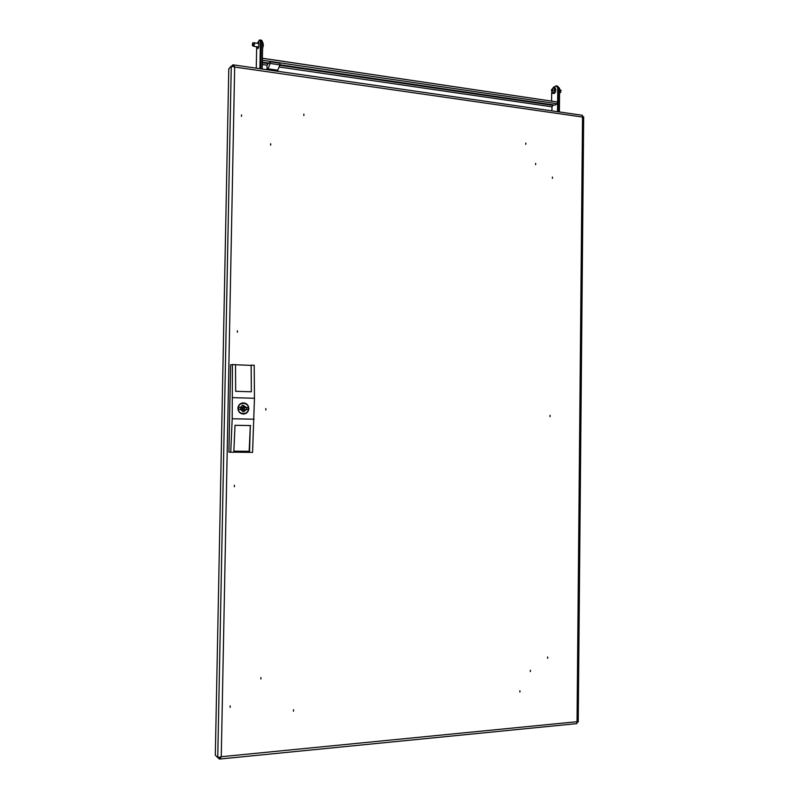 <?xml version="1.0" encoding="UTF-8"?>
<svg xmlns="http://www.w3.org/2000/svg" width="799" height="799" viewBox="0 0 799 799"><rect width="100%" height="100%" fill="white"/><g stroke="black" fill="none" stroke-linecap="round" stroke-linejoin="round"><path stroke-width="1.2" d="M293.543 710.94L293.563 710.131L293.543 710.94M293.503 709.762L293.473 711.22L293.503 709.762M260.933 678.731L260.943 677.902L260.933 678.731M260.893 677.532L260.864 679.02L260.893 677.532M265.867 409.677L265.877 408.868L265.867 409.677M265.797 409.997L265.827 408.549L265.797 409.997M303.89 115.176L303.9 114.387L303.89 115.176M303.82 115.545L303.84 114.127L303.82 115.545M270.711 144.819L270.731 144.02L270.711 144.819M270.651 145.188L270.681 143.75L270.651 145.188M519.979 691.055L519.969 691.804L519.979 691.055M519.889 690.726L519.879 692.064L519.889 690.726M547.734 657.307L547.724 658.046L547.734 657.307M547.635 656.978L547.625 658.306L547.635 656.978M550.131 415.62L550.131 416.339L550.131 415.62M550.032 416.639L550.042 415.33L550.032 416.639M525.872 143.301L525.862 144.02L525.872 143.301M525.762 144.359L525.782 143.051L525.762 144.359M552.509 177.318L552.499 178.027L552.509 177.318M552.399 178.357L552.419 177.068L552.399 178.357M230.212 706.266L230.192 707.095L230.212 706.266M230.162 705.887L230.132 707.385L230.162 705.887M241.568 115.186L241.548 115.995L241.568 115.186M241.488 116.364L241.518 114.916L241.488 116.364M530.406 670.571L530.396 671.31L530.406 670.571M530.316 670.231L530.306 671.569L530.316 670.231M234.447 485.602L234.437 486.421L234.447 485.602M234.397 485.263L234.377 486.741L234.397 485.263M535.7 163.635L535.7 164.364L535.7 163.635M535.6 164.694L535.62 163.386L535.6 164.694M237.413 331.056L237.403 331.875L237.413 331.056M237.343 332.214L237.373 330.746L237.343 332.214M231.56 66.157L233.198 64.849L234.666 67.046L231.271 66.127L217.757 757.652L221.263 756.723L219.565 759.05L217.857 757.642M220.444 757.023L219.345 757.332M232.699 64.919L232.669 66.287L232.11 66.247M576.728 723.534L577.038 721.707L578.216 722.046L577.138 722.206M582.611 116.684L583.679 116.834L582.521 117.044L582.441 115.286M231.271 66.127L228.784 68.864L215.321 755.155L217.757 757.652L219.146 757.512M219.166 758.98L219.196 757.562L219.835 757.492M244.404 408.489L243.256 407.42L242.347 408.439L243.495 409.507L244.404 408.489M241.658 407.53L240.659 408.559L241.797 409.617L243.395 409.517M246.511 409.587L246.521 407.65L248.229 407.53L246.432 407.49L242.966 405.193L240.349 407.34L238.541 407.3L238.502 409.408L240.309 409.448L243.725 411.745L246.392 409.587L248.189 409.627L248.229 407.53M243.825 414.062L243.825 414.052C246.811 413.492 248.449 411.675 248.749 408.599C248.409 404.943 246.452 403.036 242.856 402.876C246.432 403.036 248.389 404.943 248.739 408.599C248.429 411.685 246.801 413.502 243.825 414.052L243.605 414.072M248.829 408.599C248.529 411.675 246.891 413.492 243.925 414.052C240.279 413.972 238.262 412.074 237.902 408.339C238.182 405.333 239.76 403.525 242.636 402.906C246.372 402.886 248.439 404.783 248.829 408.599M228.933 451.155L230.591 365.792M246.521 407.65L244.734 407.6L242.287 405.363M240.349 407.34L238.511 407.45M242.706 411.685L244.694 409.697L246.392 409.587M235.006 425.298L250.337 425.577L249.158 451.295L233.867 451.165M232.429 364.434L232.199 418.766L230.731 452.214L228.913 452.094L230.601 364.793L235.505 364.554L235.665 391.31L251.355 391.78L251.146 365.373L235.505 364.763M232.609 397.652L254.462 398.252L254.202 365.283L251.166 365.163L251.355 391.78M251.166 365.163L250.237 365.333M250.337 425.577L249.528 452.364L233.827 452.174M230.731 452.214L233.817 452.234L235.006 425.288L250.726 425.567M249.528 452.364L252.574 452.394L254.462 398.252M232.199 418.766L254.072 419.205M248.399 451.285L248.379 452.294M244.734 407.6L246.432 407.49M279.93 64.749L554.796 105.118L557.462 103.79L557.632 102.012L262.491 58.307M262.372 60.095L262.412 58.237L557.632 102.012M553.397 104.919L551.969 106.826L551.929 110.881M268.814 63.121L262.332 62.162M259.895 68.704L260.394 42.277L261.383 42.427L260.883 68.844L261.383 42.427L260.484 40.1L261.792 40.31L262.701 42.627L261.383 42.427L260.484 40.1L259.495 39.95L257.368 43.296M262.212 69.034L262.701 42.627M557.532 111.69L557.612 103.68M557.622 102.012L557.762 88.02L556.224 85.823L553.737 87.131M556.224 85.823L557.273 85.992L558.821 88.18L558.581 111.84L558.821 88.18L557.762 88.02M551.68 92.504L551.6 101.113M277.742 71.281L277.762 70.232L268.025 68.824L268.005 69.873M270.142 63.451L270.172 61.773L279.96 63.211L279.93 64.889L270.142 63.451L268.025 68.824M270.172 61.773L267.046 64.879L266.956 69.723M279.93 64.889L277.762 70.232M560.908 90.217L560.199 92.694M559.59 89.628L560.868 90.357L559.68 92.814M552.439 91.476L551.839 89.947L552.499 88.769L553.038 90.307L552.439 91.476M552.489 93.313L553.767 93.503C554.955 93.323 555.655 92.015 555.874 89.598L554.876 87.311L553.567 87.111L551.48 90.537L552.459 93.313C553.637 93.123 554.336 91.815 554.556 89.398L553.567 87.111M253.033 44.594L252.724 42.876L252.334 45.543L253.033 44.594M252.334 45.543L254.292 46.382L253.702 44.614L254.651 44.075L253.952 42.776L253.253 42.856M262.581 42.317L263.171 44.794L262.591 48.32M559.61 88.299L557.273 85.992L559.61 88.299L559.38 111.96M256.669 46.741L256.259 68.175M260.394 42.277L259.495 39.95M257.638 46.891L258.007 48.659L258.876 45.723L258.546 41.768L257.807 43.366M258.616 47.041L258.616 47.62M258.916 42.956L258.796 43.516M582.521 117.044L234.666 67.046L221.263 756.723L577.038 721.707L582.521 117.044M238.242 408.349C238.132 401.567 248.879 401.857 248.489 408.589C248.619 415.33 237.872 415.11 238.242 408.349M557.462 103.79L262.372 60.245M552.598 105.318L279.81 65.308M268.314 63.62L262.322 62.741M551.969 106.826L279.29 67.006M267.046 65.208L262.292 64.519M560.568 90.557L561.218 90.587M552.948 90.617L551.899 90.457M551.829 90.936L552.548 91.046M551.899 90.277L553.058 90.457M552.938 90.107L551.839 89.947M552.918 89.618L552.109 89.498M551.919 89.628L552.868 89.778M552.189 89.368L552.978 89.488M560.029 92.534L560.678 92.554M254.172 44.335L253.033 44.504M254.002 45.443L252.973 44.864M253.383 46.112L252.364 45.533M253.892 42.766L252.754 42.926M257.638 47.051L258.616 47.201M583.679 116.834L578.216 722.046M582.461 115.286L233.198 64.849M219.565 759.05L576.898 723.614M243.256 407.42L241.558 407.54M551.69 89.378L551.48 90.537M262.591 48.419L263.34 45.323L262.971 42.836M254.332 46.392L258.736 47.061M253.952 42.776L258.916 43.536M252.724 42.876L253.253 42.737"/></g></svg>
